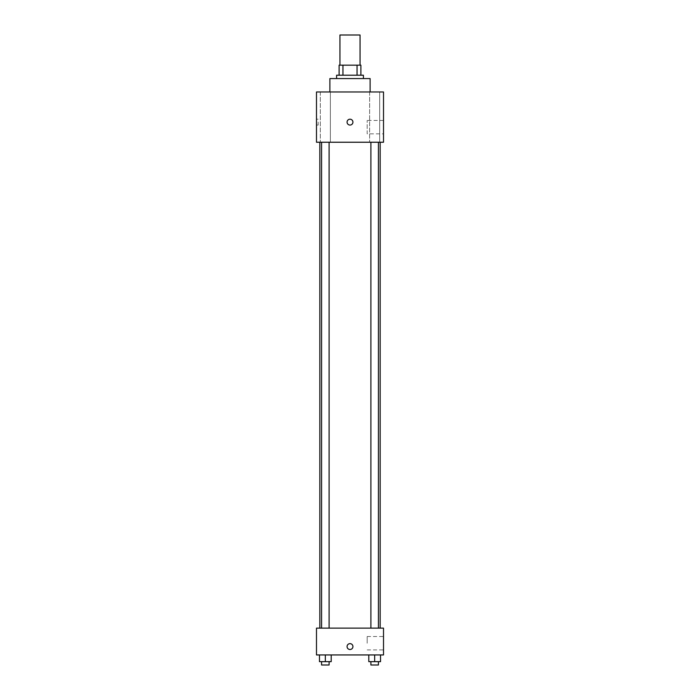 <?xml version="1.0" encoding="UTF-8"?>
<svg xmlns="http://www.w3.org/2000/svg" width="700" height="700" viewBox="0 0 700 700"><rect width="100%" height="100%" fill="white"/><g stroke="black" fill="none" stroke-linecap="round" stroke-linejoin="round"><path stroke-width="0.53" stroke-dasharray="3.5 2.62" d="M339.946 35L360.054 35M350 65.161L339.946 65.161L350 65.161M357.053 75.215L357.053 65.161L360.894 65.161L360.894 75.215L342.947 75.215L360.894 75.215M357.053 65.161L339.106 65.161M342.947 75.215L339.106 75.215L342.947 75.215L342.947 65.161M363.405 75.215L336.595 75.215M336.595 78.566L363.405 78.566L336.595 78.566M329.892 78.566L370.108 78.566M350 91.971L329.892 91.971L350 91.971M379.689 91.971L369.635 91.971L379.689 91.971L369.635 91.971L379.689 91.971L379.689 142.231L369.635 142.231L379.689 142.231L369.635 142.231L379.689 142.231L379.689 91.971M330.365 91.971L320.311 91.971L330.365 91.971L320.311 91.971L330.365 91.971L330.365 142.231L320.311 142.231L330.365 142.231L320.311 142.231L330.365 142.231L330.365 91.971M383.512 91.971L316.488 91.971L316.488 142.231L383.512 142.231L383.512 91.971M383.512 133.857L383.512 120.453L383.512 133.857L367.185 133.857L367.185 120.453L367.185 133.857M316.488 122.124L316.488 125.064L316.488 122.124M318.176 122.124L318.176 125.064L318.176 122.124M350 125.064A2.931 2.931 0 0 1 347.463 120.663A2.931 2.931 0 0 1 352.537 120.663A2.931 2.931 0 0 1 350 125.064M350 119.192A2.931 2.931 0 0 0 347.463 123.594A2.931 2.931 0 0 0 352.537 123.594A2.931 2.931 0 0 0 350 119.192A2.931 2.931 0 0 0 347.463 123.594A2.931 2.931 0 0 0 352.537 123.594A2.931 2.931 0 0 0 350 119.192M378.429 142.231L370.895 142.231L378.429 142.231L370.895 142.231L378.429 142.231L378.429 628.136L370.895 628.136L378.429 628.136M329.105 142.231L321.571 142.231L329.105 142.231L321.571 142.231L329.105 142.231L329.105 628.136L321.571 628.136L329.105 628.136M350 142.231L319.839 142.231L350 142.231M350 628.136L319.839 628.136L350 628.136M383.512 628.136L316.488 628.136L316.488 654.946L383.512 654.946L383.512 628.136M316.488 646.572L316.488 643.641L316.496 646.572M380.529 661.649L374.666 661.649L380.529 661.649L380.529 654.946L368.804 654.946L380.529 654.946L368.804 654.946L380.529 654.946L368.804 654.946L380.529 654.946L368.804 654.946L380.529 654.946L380.529 661.649L368.804 661.649L368.804 654.946L368.804 661.649L378.429 661.649L374.666 661.649L374.666 654.946L374.666 661.649L368.804 661.649L368.804 654.946M331.196 661.649L325.334 661.649L331.196 661.649L331.196 654.946L319.471 654.946L331.196 654.946L319.471 654.946L331.196 654.946L319.471 654.946L331.196 654.946L319.471 654.946L331.196 654.946L331.196 661.649L319.471 661.649L319.471 654.946L319.471 661.649L329.105 661.649L325.334 661.649L325.334 654.946L325.334 661.649L319.471 661.649L319.471 654.946M383.512 643.221L383.512 636.519L383.512 643.221M350 643.641A2.931 2.931 0 0 0 347.463 648.034A2.931 2.931 0 0 0 352.537 648.034A2.931 2.931 0 0 0 350 643.641A2.931 2.931 0 0 0 347.463 648.034A2.931 2.931 0 0 0 352.537 648.034A2.931 2.931 0 0 0 350 643.641M350 649.504A2.931 2.931 0 0 1 347.463 645.102A2.931 2.931 0 0 1 352.537 645.102A2.931 2.931 0 0 1 350 649.504M367.185 643.221L367.185 636.519L367.185 643.221M370.895 661.649L370.895 665L378.429 665L370.895 665L378.429 665L378.429 661.649L370.895 661.649L378.429 661.649M374.666 661.649L374.666 654.946M321.571 661.649L321.571 665L329.105 665L321.571 665L329.105 665L329.105 661.649L321.571 661.649L329.105 661.649M325.334 661.649L325.334 654.946M369.635 91.971L369.635 142.231L369.635 91.971M320.311 91.971L320.311 142.231L320.311 91.971M383.512 120.453L367.185 120.453M318.176 119.192L316.488 119.192M318.176 125.064L316.488 125.064M321.571 628.136L321.571 142.231M370.895 628.136L370.895 142.231M367.185 649.924L383.512 649.924M367.185 636.519L383.512 636.519"/><path stroke-width="1.05" d="M360.054 65.161L360.054 35L339.946 35L339.946 65.161M342.947 75.215L342.947 65.161L339.106 65.161L339.106 75.215L339.106 65.161M342.947 65.161L360.894 65.161L360.894 75.215M357.053 75.215L357.053 65.161M336.595 78.566L336.595 75.215L363.405 75.215L363.405 78.566M370.108 91.971L370.108 78.566L329.892 78.566L329.892 91.971M316.488 91.971L383.512 91.971L383.512 142.231L316.488 142.231L316.488 91.971M350 125.064A2.931 2.931 0 0 1 347.463 120.663A2.931 2.931 0 0 1 352.537 120.663A2.931 2.931 0 0 1 350 125.064M316.488 628.136L383.512 628.136L383.512 654.946L316.488 654.946L316.488 628.136M350 649.504A2.931 2.931 0 0 1 347.463 645.102A2.931 2.931 0 0 1 352.537 645.102A2.931 2.931 0 0 1 350 649.504M368.804 654.946L368.804 661.649L380.529 661.649L380.529 654.946L380.529 661.649M374.666 661.649L374.666 654.946M378.429 661.649L378.429 665L370.895 665L370.895 661.649M319.471 654.946L319.471 661.649L331.196 661.649L331.196 654.946L331.196 661.649M325.334 661.649L325.334 654.946M329.105 661.649L329.105 665L321.571 665L321.571 661.649M380.161 628.136L380.161 142.231M319.839 628.136L319.839 142.231M370.895 142.231L370.895 628.136M378.429 142.231L378.429 628.136M329.105 628.136L329.105 142.231M321.571 628.136L321.571 142.231"/></g></svg>
